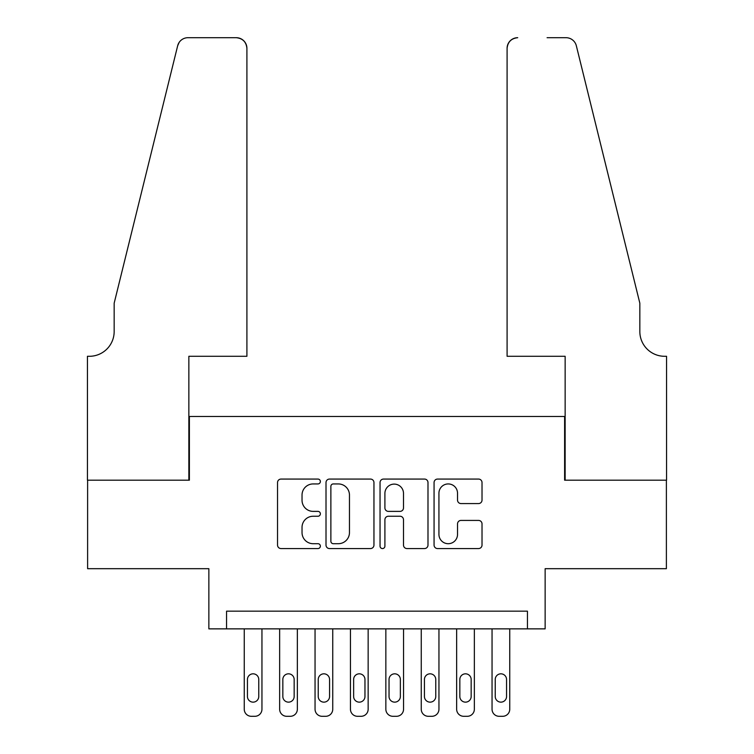 <?xml version="1.0" encoding="UTF-8"?>
<svg xmlns="http://www.w3.org/2000/svg" width="754" height="754" viewBox="0 0 754 754"><rect width="100%" height="100%" fill="white"/><g stroke="black" fill="none" stroke-linecap="round" stroke-linejoin="round"><path stroke-width="1.13" d="M320.365 481.504A2.432 2.432 0 0 0 317.934 479.073L281.016 479.073A3.478 3.478 0 0 0 277.538 482.541L277.538 545.085A3.478 3.478 0 0 0 281.016 548.563L317.934 548.563A2.432 2.432 0 0 0 320.365 546.132A2.432 2.432 0 0 0 317.934 543.7L313.155 543.7A11.122 11.122 0 0 1 302.034 532.578L302.034 527.366A11.122 11.122 0 0 1 313.155 516.245L317.934 516.245A2.432 2.432 0 0 0 320.365 513.813A2.432 2.432 0 0 0 317.934 511.382L313.155 511.382A11.122 11.122 0 0 1 302.034 500.27L302.034 495.058A11.122 11.122 0 0 1 313.155 483.936L317.934 483.936A2.432 2.432 0 0 0 320.365 481.504M478.545 503.568A3.478 3.478 0 0 0 482.023 500.091L482.023 482.541A3.478 3.478 0 0 0 478.545 479.073L437.546 479.073A3.478 3.478 0 0 0 434.068 482.541L434.068 545.085A3.478 3.478 0 0 0 437.546 548.563L478.545 548.563A3.478 3.478 0 0 0 482.023 545.085L482.023 523.898A3.478 3.478 0 0 0 478.545 520.42L460.996 520.42A3.478 3.478 0 0 0 457.527 523.898L457.527 534.407A9.293 9.293 0 0 1 448.234 543.7A9.293 9.293 0 0 1 438.932 534.407L438.932 493.229A9.293 9.293 0 0 1 448.234 483.936A9.293 9.293 0 0 1 457.527 493.229L457.527 500.091A3.478 3.478 0 0 0 460.996 503.568L478.545 503.568M527.442 628.864L545.142 628.864L545.142 568.686L666.385 568.686L666.385 480.185L564.614 480.185L564.614 416.472L189.386 416.472L189.386 480.185L87.615 480.185L87.615 568.686L208.858 568.686L208.858 628.864L527.442 628.864L527.442 611.164L226.558 611.164L226.558 628.864M373.956 482.541A3.478 3.478 0 0 0 370.487 479.073L329.489 479.073A3.478 3.478 0 0 0 326.011 482.541L326.011 545.085A3.478 3.478 0 0 0 329.489 548.563L370.487 548.563A3.478 3.478 0 0 0 373.956 545.085L373.956 482.541M383.513 479.073L424.511 479.073A3.478 3.478 0 0 1 427.989 482.541L427.989 545.085A3.478 3.478 0 0 1 424.511 548.563L406.971 548.563A3.478 3.478 0 0 1 403.494 545.085L403.494 519.723A3.478 3.478 0 0 0 400.016 516.245L388.376 516.245A3.478 3.478 0 0 0 384.908 519.723L384.908 546.132A2.432 2.432 0 0 1 382.476 548.563A2.432 2.432 0 0 1 380.044 546.132L380.044 482.541A3.478 3.478 0 0 1 383.513 479.073M333.306 483.936A2.432 2.432 0 0 0 330.874 486.368L330.874 541.268A2.432 2.432 0 0 0 333.306 543.7L338.348 543.7A11.122 11.122 0 0 0 349.46 532.578L349.46 495.058A11.122 11.122 0 0 0 338.348 483.936L333.306 483.936M403.494 493.408A9.293 9.293 0 0 0 394.201 484.106A9.293 9.293 0 0 0 384.908 493.408L384.908 507.913A3.478 3.478 0 0 0 388.376 511.382L400.016 511.382A3.478 3.478 0 0 0 403.494 507.913L403.494 493.408M261.949 628.864L261.949 709.222A7.078 7.078 0 0 1 254.871 716.3L251.336 716.3A7.078 7.078 0 0 1 244.249 709.222L244.249 628.864M258.763 696.479L258.763 679.486A5.664 5.664 0 0 0 253.099 673.822A5.664 5.664 0 0 0 247.444 679.486L247.444 696.479A5.664 5.664 0 0 0 253.099 702.144A5.664 5.664 0 0 0 258.763 696.479M246.907 356.293L246.907 48.322A10.622 10.622 0 0 0 236.285 37.7L187.972 37.7A10.622 10.622 0 0 0 177.661 45.777L114.165 303.193L114.165 331.515A24.778 24.778 0 0 1 89.387 356.293L87.436 356.293L87.436 480.185L188.858 480.185L188.858 356.293L246.907 356.293L246.907 48.322C246.238 41.913 242.694 38.379 236.285 37.7L206.907 37.7M177.661 45.777C180.357 39.953 180.357 39.953 177.661 45.777L179.15 42.403M114.165 331.515A24.778 24.778 0 0 1 89.387 356.293M507.093 356.293L507.093 48.322L507.093 356.293L565.142 356.293L565.142 480.185L666.564 480.185L666.564 356.293L664.613 356.293A24.778 24.778 0 0 1 639.835 331.515A24.778 24.778 0 0 0 664.613 356.293M620.372 224.258L576.339 45.777L639.835 303.193L639.835 331.515M547.093 37.7L566.028 37.7A10.622 10.622 0 0 1 576.339 45.777C573.643 39.953 573.643 39.953 576.339 45.777C573.643 39.953 573.643 39.953 576.339 45.777M517.715 37.7A10.622 10.622 0 0 0 507.093 48.322C507.762 41.913 511.306 38.379 517.715 37.7M297.349 628.864L297.349 709.222A7.078 7.078 0 0 1 290.271 716.3L286.737 716.3A7.078 7.078 0 0 1 279.649 709.222L279.649 628.864M294.164 696.479L294.164 679.486A5.664 5.664 0 0 0 288.499 673.822A5.664 5.664 0 0 0 282.835 679.486L282.835 696.479A5.664 5.664 0 0 0 288.499 702.144A5.664 5.664 0 0 0 294.164 696.479M332.75 628.864L332.75 709.222A7.078 7.078 0 0 1 325.671 716.3L322.128 716.3A7.078 7.078 0 0 1 315.049 709.222L315.049 628.864M329.564 696.479L329.564 679.486A5.664 5.664 0 0 0 323.9 673.822A5.664 5.664 0 0 0 318.235 679.486L318.235 696.479A5.664 5.664 0 0 0 323.9 702.144A5.664 5.664 0 0 0 329.564 696.479M368.15 628.864L368.15 709.222A7.078 7.078 0 0 1 361.072 716.3L357.528 716.3A7.078 7.078 0 0 1 350.45 709.222L350.45 628.864M364.964 696.479L364.964 679.486A5.664 5.664 0 0 0 359.3 673.822A5.664 5.664 0 0 0 353.635 679.486L353.635 696.479A5.664 5.664 0 0 0 359.3 702.144A5.664 5.664 0 0 0 364.964 696.479M403.55 628.864L403.55 709.222A7.078 7.078 0 0 1 396.472 716.3L392.928 716.3A7.078 7.078 0 0 1 385.85 709.222L385.85 628.864M400.365 696.479L400.365 679.486A5.664 5.664 0 0 0 394.7 673.822A5.664 5.664 0 0 0 389.036 679.486L389.036 696.479A5.664 5.664 0 0 0 394.7 702.144A5.664 5.664 0 0 0 400.365 696.479M438.951 628.864L438.951 709.222A7.078 7.078 0 0 1 431.872 716.3L428.329 716.3A7.078 7.078 0 0 1 421.25 709.222L421.25 628.864M435.765 696.479L435.765 679.486A5.664 5.664 0 0 0 430.1 673.822A5.664 5.664 0 0 0 424.436 679.486L424.436 696.479A5.664 5.664 0 0 0 430.1 702.144A5.664 5.664 0 0 0 435.765 696.479M474.351 628.864L474.351 709.222A7.078 7.078 0 0 1 467.263 716.3L463.729 716.3A7.078 7.078 0 0 1 456.651 709.222L456.651 628.864M471.165 696.479L471.165 679.486A5.664 5.664 0 0 0 465.501 673.822A5.664 5.664 0 0 0 459.836 679.486L459.836 696.479A5.664 5.664 0 0 0 465.501 702.144A5.664 5.664 0 0 0 471.165 696.479M509.751 628.864L509.751 709.222A7.078 7.078 0 0 1 502.664 716.3L499.129 716.3A7.078 7.078 0 0 1 492.051 709.222L492.051 628.864M506.556 696.479L506.556 679.486A5.664 5.664 0 0 0 500.901 673.822A5.664 5.664 0 0 0 495.237 679.486L495.237 696.479A5.664 5.664 0 0 0 500.901 702.144A5.664 5.664 0 0 0 506.556 696.479"/></g></svg>
